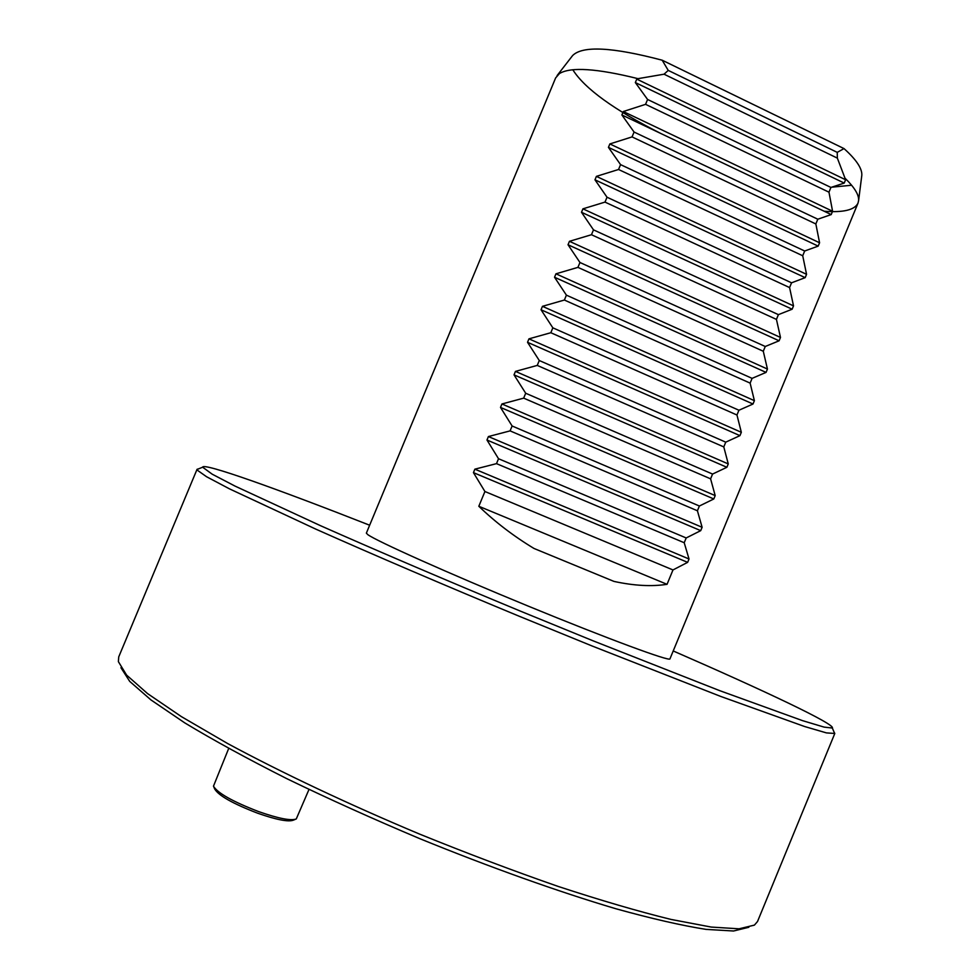 <?xml version="1.0" encoding="UTF-8"?>
<svg xmlns="http://www.w3.org/2000/svg" width="980" height="980" viewBox="0 0 980 980"><rect width="100%" height="100%" fill="white"/><g stroke="black" fill="none" stroke-linecap="round" stroke-linejoin="round"><path stroke-width="1.47" d="M369.656 525.219C276.936 488.787 202.799 462.242 202.639 467.203L212.244 474.21L234.955 486.055L320.448 525.66C377.398 550.919 447.627 580.944 521.042 611.385L593.084 640.822L719.651 690.63L802.608 720.668L824.107 727.111L832.339 728.03C835.732 724.416 764.547 690.765 673.211 650.953M824.205 211.251C843.388 212.685 854.646 209.977 858.002 203.142L669.952 658.879C670.185 661.831 608.127 638.972 528.318 606.154C448.546 573.386 376.479 541.082 367.757 534.602L366.361 533.132L555.648 77.898L559.433 73.574C570.593 66.726 596.783 68.416 637.992 78.657L664.048 74.198L668.238 70.401L662.186 60.209L844.013 148.593C856.348 159.691 862.278 168.609 861.812 175.334L861.677 176.351M748.83 927.276L733.567 931L706.09 929.383C681.798 925.561 651.7 918.677 615.808 908.73C558.441 891.702 490.098 867.337 419.759 838.647C373.086 818.962 328.79 798.982 286.883 778.708C247.425 758.789 213.395 740.182 184.791 722.897L150.945 699.916L129.715 681.394L120.932 667.711M197.054 469.31L118.727 656.906L118.384 661.659L126.616 675.122L147.551 693.583L181.398 716.625L227.568 743.502C281.26 772.485 348.182 804.139 419.55 834.078C467.35 853.47 513.557 870.926 558.184 886.435C600.728 900.399 638.335 911.4 670.994 919.424L711.223 927.068L739.067 928.807L754.416 925.108L757.528 921.506L834.801 733.469L826.434 732.893L804.727 726.56L720.704 696.425L592.3 646.065L519.18 616.224C444.663 585.33 373.441 554.803 315.756 529.102L229.345 488.787L206.511 476.697L197.299 470.18L197.054 469.31L198.671 468.82M834.005 731.974L834.801 733.469M295.286 819.366L293.363 820.162C288.341 822.098 276.409 819.77 257.556 813.18C232.946 803.686 218.663 795.638 214.718 789.035L213.885 787.136M228.683 748.475L213.469 786.181C217.609 793.102 232.652 801.567 258.598 811.587C278.455 818.533 291.011 820.983 296.266 818.962L308.994 789.451M851.62 185.245L832.118 187.143M661.071 133.611C614.178 109.944 584.754 88.653 572.81 69.764M571.989 56.362L572.614 55.554C582.586 45.521 612.439 47.077 662.186 60.209M844.013 148.593L837.239 152.365L668.238 70.401M837.239 152.365L837.349 158.123L664.048 74.198M837.349 158.123L845.593 179.744L844.221 183.076L830.93 187.437L647.584 99.47L635.334 82.565L636.767 79.123L637.992 78.657M858.002 203.142L858.615 200.484C859.019 194.922 854.634 187.633 845.471 178.642M830.93 187.437L828.97 192.178L645.575 104.333L647.584 99.47M828.97 192.178L832.584 211.251L831.212 214.583L817.81 219.214L634.072 132.043L621.884 114.966L623.317 111.524L645.575 104.333M817.81 219.214L815.85 223.954L632.051 136.906L634.072 132.043M815.85 223.954L819.574 242.771L818.19 246.115L804.678 251.003L620.561 164.628L608.433 147.38L609.854 143.938L632.051 136.906M804.678 251.003L802.718 255.756L618.539 169.491L620.561 164.628M802.718 255.756L806.552 274.314L805.168 277.659L791.546 282.816L607.024 197.225L594.97 179.818L596.391 176.375L618.539 169.491M791.546 282.816L789.586 287.569L605.003 202.101L607.024 197.225M789.586 287.569L793.518 305.87L792.146 309.214L778.402 314.641L593.488 229.859L581.495 212.28L582.929 208.838L605.003 202.101M778.402 314.641L776.442 319.407L591.467 234.722L593.488 229.859M776.442 319.407L780.484 337.451L779.1 340.795L765.258 346.491L579.952 262.493L568.02 244.755L569.441 241.313L591.467 234.722M765.258 346.491L763.285 351.257L577.931 267.368L579.952 262.493M763.285 351.257L767.438 369.043L766.054 372.4L752.089 378.366L566.403 295.151L554.533 277.254L555.954 273.812L577.931 267.368M752.089 378.366L750.129 383.119L564.382 300.039L566.403 295.151M750.129 383.119L754.392 400.661L753.008 404.017L738.932 410.24L552.843 327.835L541.034 309.766L542.467 306.324L564.382 300.039M738.932 410.24L736.96 415.005L550.821 332.722L552.843 327.835M736.96 415.005L741.333 432.29L739.949 435.647L725.751 442.152L539.282 360.53L527.534 342.302L528.955 338.847L550.821 332.722M725.751 442.152L723.791 446.917L537.248 365.418L539.282 360.53M723.791 446.917L728.263 463.932L726.878 467.288L712.57 474.063L525.697 393.25L514.022 374.85L515.456 371.396L537.248 365.418M712.57 474.063L710.598 478.84L523.675 398.137L525.697 393.25M710.598 478.84L715.192 495.598L713.808 498.967L699.389 506.011L512.124 425.994L500.498 407.423L501.932 403.968L523.675 398.137M699.389 506.011L697.417 510.776L510.09 430.882L512.124 425.994M697.417 510.776L702.121 527.289L700.725 530.646L686.184 537.959L498.526 458.738L486.974 440.02L488.408 436.553L510.09 430.882M686.184 537.959L684.212 542.736L496.505 463.638L498.526 458.738M684.212 542.736L689.026 558.992L687.642 562.349L672.978 569.944L484.929 491.519L473.438 472.63L474.871 469.163L496.505 463.638M672.978 569.944L667.049 584.325L478.816 506.268L484.929 491.519M667.049 584.325C651.577 586.702 633.889 585.734 613.958 581.41L533.99 548.457L613.958 581.41M533.99 548.457C513.569 536.109 495.182 522.046 478.816 506.268M636.767 79.123L845.593 179.744M844.221 183.076L635.334 82.565M623.317 111.524L832.584 211.251M831.212 214.583L621.884 114.966M609.854 143.938L819.574 242.771M818.19 246.115L608.433 147.38M596.391 176.375L806.552 274.314M805.168 277.659L594.97 179.818M582.929 208.838L793.518 305.87M792.146 309.214L581.495 212.28M569.441 241.313L780.484 337.451M779.1 340.795L568.02 244.755M555.954 273.812L767.438 369.043M766.054 372.4L554.533 277.254M542.467 306.324L754.392 400.661M753.008 404.017L541.034 309.766M528.955 338.847L741.333 432.29M739.949 435.647L527.534 342.302M515.456 371.396L728.263 463.932M726.878 467.288L514.022 374.85M501.932 403.968L715.192 495.598M713.808 498.967L500.498 407.423M488.408 436.553L702.121 527.289M700.725 530.646L486.974 440.02M474.871 469.163L689.026 558.992M687.642 562.349L473.438 472.63M202.639 467.203L197.017 469.494M832.339 728.03L834.703 733.628M572.614 55.554L557.093 75.583M861.812 175.334L858.615 200.484"/></g></svg>

